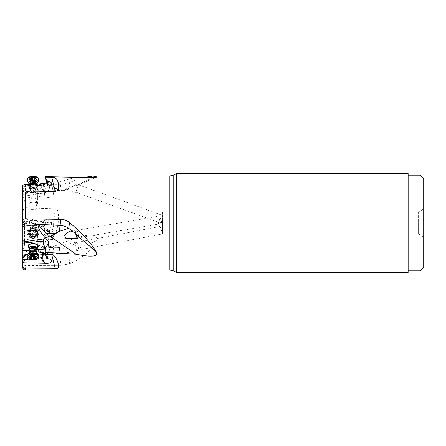 <?xml version="1.0" encoding="UTF-8"?>
<svg xmlns="http://www.w3.org/2000/svg" width="446" height="446" viewBox="0 0 446 446"><rect width="100%" height="100%" fill="white"/><g stroke="black" fill="none" stroke-linecap="round" stroke-linejoin="round"><path stroke-width="0.33" stroke-dasharray="2.23 1.67" d="M60.807 265.337L69.609 263.809C82.153 258.418 90.984 250.786 96.096 240.912C97.189 238.348 96.776 236.692 94.864 235.945C94.139 235.332 91.993 235.109 88.419 235.271C85.52 235.477 81.401 236.308 76.06 237.751L50.961 247.508L48.653 247.764L43.301 247.29C39.527 247.541 37.804 250.061 38.133 254.861L59.853 253.15L60.807 265.337L25.411 265.537C23.448 265.27 22.412 264.121 22.3 262.103L22.3 238.376L43.413 242.942L44.488 230.214L43.502 226.891L43.797 226.64L22.3 221.623L22.3 238.376M76.06 237.751L45.236 240.02L46.245 230.928A3.891 3.891 -84 0 0 46.512 230.097L47.672 228.993L45.553 242.25L45.236 240.02M51.691 237.177C52.595 237.032 56.034 237.071 58.181 223C59.469 208.031 56.157 209.419 55.265 208.845L51.691 237.177L45.425 237.417M22.3 186.316L22.3 194.79L25.74 193.43L43.184 191.289L43.725 191.535L45.33 195.716L43.647 193.179L22.3 194.501M75.642 192.427L78.518 184.527L75.642 192.427L65.807 188.848L68.271 186.489L77.336 185.33L77.944 185.001L77.899 184.31C76.545 184.165 74.699 184.956 72.369 186.684L68.712 188.257L66.554 189.974L59.363 190.147C59.485 191.535 59.647 191.629 59.853 190.431L60.807 184.321L69.609 182.548L68.712 188.257A15.56 13.419 8.9 0 1 59.853 190.431L38.133 189.806L40.257 190.71L38.663 190.816L38.133 189.806L22.3 192.326L22.3 186.595L22.3 193.419L38.663 190.816L45.208 183.841L44.5 183.496M55.265 208.845L25.411 207.73C24.965 208.722 22.891 205.043 22.361 220.168L22.339 186.071M22.3 220.608L22.3 221.623M22.3 255.441L44.338 253.306M22.3 250.903L22.3 242.011L22.3 250.903M22.3 223L22.3 194.846L22.3 196.474L40.491 193.553M29.28 249.888L36.851 249.57M28.895 247.541A5.135 2.559 -179.2 0 0 37.297 247.658M60.807 184.321L29.252 184.56M83.787 177.475C79.644 178.578 74.917 180.268 69.609 182.548M45.386 185.971L25.11 185.91L23.967 186.751L23.844 188.363L22.3 189.661M22.339 189.628L25.901 193.046L25.74 193.43M43.591 185.982L44.488 191.312L43.502 192.984L40.43 193.352M22.3 187.454L36.834 185.726M37.91 189.221A5.135 2.576 -0.8 0 0 32.162 187.677A5.135 2.576 -0.8 0 0 27.981 190.269A5.135 2.576 -0.8 0 0 28.321 191.167A5.135 2.576 -0.8 0 0 34.069 192.711A5.135 2.576 -0.8 0 0 38.25 190.124A5.135 2.576 -0.8 0 0 37.91 189.221M36.812 184.365L29.269 185.525M26.777 185.904L22.3 186.595M78.518 184.527L77.899 184.31L93.532 177.592M65.802 188.859L68.338 189.093L69.258 188.797L66.549 189.963L59.597 191.267L59.853 190.431M72.369 186.684L69.258 188.797M54.668 187.615L59.363 190.147L54.367 188.022A2.18 0.418 118.4 0 1 54.668 187.615L51.167 184.789L53.827 183.646L50.961 184.521L48.653 184.577L46.629 187.799L54.367 188.022L50.716 185.023A2.18 0.803 141.3 0 1 51.167 184.789L50.961 184.521M76.06 177.056L53.827 183.646M45.208 183.841L48.653 184.577M46.624 183.234L48.185 182.347L48.525 181.567L45.553 178.857M23.844 188.363L26.604 191.016L30.612 191.133C33.004 192.655 35.223 192.666 37.269 191.167L37.47 185.976M25.901 193.046L26.604 191.016M43.184 191.289L37.542 191.072M42.983 191.1L42.253 186.991L42.861 187.281L43.006 188.134L42.861 187.281M43.624 191.373L43.006 188.134M43.92 193.246L44.751 191.942L48.268 190.637L49.701 188.524L48.168 180.953M49.439 197.383A4.666 3.033 170.1 0 1 44.238 195.209A4.666 3.033 170.1 0 1 48.229 191.434A4.666 3.033 170.1 0 1 53.436 193.609A4.666 3.033 170.1 0 1 49.439 197.383M44.745 185.988L42.838 187.164M44.488 191.312L44.751 191.942M47.622 186.038L49.316 187.772M42.253 186.991L41.199 185.993M43.301 186.138A9.338 4.204 -140.2 0 1 46.629 187.799L40.257 190.71L59.597 191.267M75.931 191.696L78.412 184.822L75.931 191.696M162.35 218.116L161.976 215.223L161.502 215.552L159.752 220.224L160.593 223L161.268 222.744L162.35 218.116L162.35 233.81L161.502 230.387C160.343 227.293 159.735 226.033 159.696 226.596L158.386 223L162.35 212.106L162.35 216.438M162.35 217.012C162.857 217.196 162.857 217.776 162.35 218.752L161.502 223.061L160.855 223.702L77.738 238.03A3.891 1.171 -99.8 0 0 78.228 237.417A3.891 1.171 -99.8 0 0 78.022 233.007A3.891 1.171 -99.8 0 0 76.417 230.365L161.848 215.635L162.35 217.012L162.35 212.106L418.309 212.106L418.309 233.894L418.309 212.106L423.7 208.996L423.7 237.004L423.7 208.996M423.7 237.004L418.309 233.894L162.712 233.894L162.35 233.877L161.268 229.991L159.696 226.551L76.35 242.507A3.891 1.132 -100.8 0 1 78.228 246.326A3.891 1.132 -100.8 0 1 77.81 250.145A3.891 1.132 -100.8 0 1 75.931 246.326A3.891 1.132 -100.8 0 1 76.35 242.507M78.279 246.08A4.204 1.221 79.2 0 0 76.288 242.2A4.204 1.221 79.2 0 0 75.881 246.571A4.204 1.221 79.2 0 0 77.872 250.451A4.204 1.221 79.2 0 0 78.279 246.08M72.369 250.908L74.599 251.081L77.899 248.578L77.944 246.142L71.856 243.795L65.194 244.319L64.798 245.696L72.369 250.908L68.712 252.447C66.85 249.314 63.733 247.675 59.363 247.524L54.367 247.324A2.18 1.087 85.6 0 0 54.668 247.212L59.363 247.524L59.853 253.15L68.712 252.447L69.609 263.809M50.961 247.508L54.668 247.212M45.208 247.324L44.5 247.034L46.997 246.415L48.514 244.932L48.168 244.14L45.553 242.25M48.514 244.965L49.718 230.677L47.454 230.153M44.745 220.095L43.134 221.244L43.675 221.3L45.386 219.766L47.466 219.56L50.805 221.612C52.461 225.297 51.418 227.755 47.672 228.993M48.229 231.53A4.666 4.544 145.4 0 0 52.673 224.316A4.666 4.544 145.4 0 0 44.901 224.656A4.666 4.544 145.4 0 0 48.229 231.53M48.168 244.14L49.316 230.504C50.114 230.632 49.762 230.916 48.268 231.351L48.112 231.351C46.702 231.229 45.581 230.537 44.751 229.272L44.488 230.214M45.386 219.766L22.361 220.168M43.134 221.244L41.199 225.236L37.47 224.845L33.98 223.229L30.244 224.087L23.844 223.413L22.3 221.149M22.339 221.205L25.901 221.578L24.825 220.335L22.3 218.769M25.901 221.578L26.604 223.702L30.317 224.093L34.069 223.234L37.542 224.851L43.184 225.252L25.74 221.177M43.184 225.252L45.854 222.493L43.797 226.64M43.92 226.652L44.996 229.623M22.3 224.321L40.43 226.228L40.491 225.949M43.502 226.891L40.43 226.228M37.91 234.518A5.135 5.135 -84 0 1 32.58 237.785A5.135 5.135 -84 0 1 28.321 230.838A5.135 5.135 -84 0 1 33.651 227.571A5.135 5.135 -84 0 1 37.91 234.518A5.135 5.135 96 0 0 33.656 227.571A5.135 5.135 96 0 0 28.327 230.838A5.135 5.135 96 0 0 32.58 237.785A5.135 5.135 96 0 0 37.91 234.518M43.413 242.942L43.452 246.677L22.3 240.394M43.452 246.677L44.5 247.034M22.3 250.173L38.133 254.861L41.121 250.446C42.571 248.79 44.41 247.948 46.629 247.931L50.716 247.602A2.18 1.767 85.7 0 0 51.167 247.491L53.827 246.37M48.653 247.764L46.629 247.931A9.338 7.649 -94.7 0 1 43.301 247.29M43.675 221.3L42.861 224.767L43.624 224.806M23.844 223.413L26.604 223.702M42.983 225.425L41.199 225.236M42.253 225.347L42.861 224.767M37.787 232.678A4.666 4.666 -84 0 1 33.115 237.35A4.666 4.666 -84 0 1 28.449 232.678A4.666 4.666 -84 0 1 33.115 228.012A4.666 4.666 -84 0 1 37.787 232.678M37.319 232.678A4.204 4.204 96 0 0 33.562 228.503A4.204 4.204 96 0 0 28.918 232.678A4.204 4.204 96 0 0 32.681 236.859A4.204 4.204 96 0 0 37.319 232.678M29.113 232.7A4.204 4.204 96 0 0 32.87 236.876A4.204 4.204 96 0 0 37.514 232.7A4.204 4.204 96 0 0 33.751 228.519A4.204 4.204 96 0 0 29.113 232.7M36.89 232.7A3.579 3.579 -84 0 1 32.937 236.257A3.579 3.579 -84 0 1 29.731 232.7A3.579 3.579 -84 0 1 33.684 229.138A3.579 3.579 -84 0 1 36.89 232.7M36.946 232.706A3.579 3.579 96 0 0 33.74 229.149A3.579 3.579 96 0 0 29.787 232.706A3.579 3.579 96 0 0 32.993 236.263A3.579 3.579 96 0 0 36.946 232.706L33.383 232.706M46.512 230.097L47.176 230.37M46.479 230.298L46.245 230.928M160.855 223.702L159.696 221.166L161.268 216.265L161.848 215.641M162.35 218.752L162.35 233.877M76.417 230.365A3.891 1.171 -99.8 0 0 75.931 230.978A3.891 1.171 -99.8 0 0 75.826 233.687M423.7 178.885L423.7 267.115M419.965 270.85L419.965 175.15M408.14 270.85L408.14 175.15L408.14 270.85M408.14 173.594L408.14 272.406M176.666 272.406L176.666 173.594M75.714 233.593A4.204 1.266 80.2 0 1 75.881 230.593A4.204 1.266 80.2 0 1 76.366 230.058A4.204 1.266 80.2 0 1 78.128 233.035A4.204 1.266 80.2 0 1 78.279 237.802A4.204 1.266 80.2 0 1 77.794 238.337A4.204 1.266 80.2 0 1 77.42 238.236M45.553 247.892L47.176 253.15L46.245 257.704M46.479 257.125L46.512 258.117M47.176 253.15L47.454 252.971L47.672 258.686M44.723 247.809A4.666 1.511 7.9 0 1 44.21 246.978A4.666 1.511 7.9 0 1 47.449 245.991A4.666 1.511 7.9 0 1 48.229 246.036A4.666 1.511 7.9 0 1 50.61 246.432A4.666 1.511 7.9 0 1 53.459 248.26A4.666 1.511 7.9 0 1 49.439 249.208A4.666 1.511 7.9 0 1 45.525 248.277M47.454 252.971L49.316 250.724L49.684 249.202L48.268 247.012L46.434 246.554M45.414 249.86L45.275 252.837M29.274 250.351L36.845 249.771M25.74 254.398L43.184 252.453M27.953 254.131L37.247 253.111M28.817 259.132L30.54 259.042C32.909 260.313 35.123 260.068 37.196 258.306L38.473 258.067M37.91 189.422A5.135 2.576 179.2 0 1 38.25 190.325A5.135 2.576 179.2 0 1 34.074 192.917A5.135 2.576 179.2 0 1 28.327 191.367A5.135 2.576 179.2 0 1 27.981 190.47A5.135 2.576 179.2 0 1 32.162 187.877A5.135 2.576 179.2 0 1 37.91 189.422M37.787 190.347A4.666 2.341 -0.8 0 0 33.115 188.056A4.666 2.341 -0.8 0 0 28.449 190.448A4.666 2.341 -0.8 0 0 33.115 192.733A4.666 2.341 -0.8 0 0 37.787 190.347M37.319 190.498A4.204 2.107 179.2 0 1 33.138 192.65A4.204 2.107 179.2 0 1 28.918 190.604A4.204 2.107 179.2 0 1 28.918 190.587A4.204 2.107 179.2 0 1 33.104 188.441A4.204 2.107 179.2 0 1 37.319 190.481A4.204 2.107 179.2 0 1 37.319 190.498M29.113 204.039A4.204 2.107 179.2 0 1 33.294 201.893A4.204 2.107 179.2 0 1 37.514 203.939A4.204 2.107 179.2 0 1 37.514 203.95A4.204 2.107 179.2 0 1 33.327 206.102A4.204 2.107 179.2 0 1 29.113 204.056A4.204 2.107 179.2 0 1 29.113 204.039L28.918 190.604M36.89 203.956A3.579 1.795 -0.8 0 0 36.89 203.945A3.579 1.795 -0.8 0 0 33.299 202.205A3.579 1.795 -0.8 0 0 29.731 204.034A3.579 1.795 -0.8 0 0 29.731 204.045A3.579 1.795 -0.8 0 0 33.322 205.79A3.579 1.795 -0.8 0 0 36.89 203.956M36.946 207.864A3.579 1.795 179.2 0 1 33.378 209.692A3.579 1.795 179.2 0 1 29.787 207.953A3.579 1.795 179.2 0 1 29.787 207.942A3.579 1.795 179.2 0 1 33.355 206.108A3.579 1.795 179.2 0 1 36.946 207.853A3.579 1.795 179.2 0 1 36.946 207.864L36.89 203.945M27.987 245.952A5.135 2.559 0.8 0 1 27.981 245.852A5.135 2.559 0.8 0 1 32.201 243.393A5.135 2.559 0.8 0 1 37.91 245.055A5.135 2.559 0.8 0 1 38.25 245.997A5.135 2.559 0.8 0 1 38.244 246.097M37.297 247.458A5.135 2.559 0.8 0 1 28.895 247.335M28.901 246.878A4.666 2.33 -179.2 0 0 33.088 248.255A4.666 2.33 -179.2 0 0 37.302 247M37.514 232.36A4.204 2.096 0.8 0 1 33.294 234.401A4.204 2.096 0.8 0 1 29.113 232.26A4.204 2.096 0.8 0 1 29.113 232.243A4.204 2.096 0.8 0 1 33.327 230.208A4.204 2.096 0.8 0 1 37.514 232.349A4.204 2.096 0.8 0 1 37.514 232.36L37.319 245.835A4.204 2.096 0.8 0 1 33.104 247.87A4.204 2.096 0.8 0 1 28.918 245.729L29.057 236.085A4.204 2.096 -179.2 0 0 29.336 236.854A4.204 2.096 -179.2 0 0 34.008 238.22A4.204 2.096 -179.2 0 0 37.458 236.207A4.204 2.096 -179.2 0 0 37.18 235.438A4.204 2.096 -179.2 0 0 32.508 234.078A4.204 2.096 -179.2 0 0 29.057 236.085M36.89 232.344A3.579 1.784 -179.2 0 0 33.322 230.521A3.579 1.784 -179.2 0 0 29.731 232.255A3.579 1.784 -179.2 0 0 29.731 232.266A3.579 1.784 -179.2 0 0 33.299 234.089A3.579 1.784 -179.2 0 0 36.89 232.355A3.579 1.784 -179.2 0 0 36.89 232.344M36.946 228.43A3.579 1.784 0.8 0 1 36.946 228.441A3.579 1.784 0.8 0 1 33.355 230.181A3.579 1.784 0.8 0 1 29.787 228.352A3.579 1.784 0.8 0 1 29.787 228.341A3.579 1.784 0.8 0 1 33.378 226.607A3.579 1.784 0.8 0 1 36.946 228.43L36.89 232.355M24.792 223L24.792 201.564L24.792 223M29.508 223L29.508 220.508L29.508 223M37.313 223L37.313 225.492L37.313 223M37.18 234.2A4.204 4.204 -84 0 1 32.82 236.871A4.204 4.204 -84 0 1 29.336 231.19A4.204 4.204 -84 0 1 33.695 228.514A4.204 4.204 -84 0 1 37.18 234.2M37.007 234.183A4.204 4.204 96 0 0 33.522 228.497A4.204 4.204 96 0 0 29.163 231.173A4.204 4.204 96 0 0 32.647 236.854A4.204 4.204 96 0 0 37.007 234.183M33.562 226.936A5.759 5.759 96 0 1 38.334 234.724A5.759 5.759 -84 0 1 32.357 238.387A5.759 5.759 -84 0 1 27.585 230.599A5.759 5.759 96 0 0 32.38 238.393A5.759 5.759 96 0 0 38.356 234.73A5.759 5.759 96 0 0 33.584 226.942A5.759 5.759 96 0 0 27.607 230.604A5.759 5.759 96 0 1 33.562 226.936L33.584 226.942M36.728 234.111A4.047 4.047 96 0 0 34.403 228.882A4.047 4.047 96 0 0 29.174 231.212A4.047 4.047 96 0 0 31.499 236.441A4.047 4.047 96 0 0 36.728 234.111M30.774 230.431A0.574 0.574 -84 0 1 31.649 230.175A1.26 1.26 96 0 0 33.417 229.891A0.574 0.574 -84 0 1 34.459 230.292A1.26 1.26 96 0 0 35.574 231.68A0.574 0.574 -84 0 1 35.758 232.784A1.26 1.26 96 0 0 35.117 234.451A0.574 0.574 -84 0 1 34.253 235.154A1.26 1.26 96 0 0 32.486 235.432A0.574 0.574 -84 0 1 31.443 235.031A1.26 1.26 96 0 0 30.328 233.643L30.317 233.643A0.574 0.574 -84 0 1 30.144 232.544A1.26 1.26 96 0 0 30.785 230.872A0.574 0.574 -84 0 1 30.774 230.431M33.996 229.662L31.85 235.639L33.166 234.975L34.292 235.159L35.162 234.457L35.134 233.487L35.803 232.784L35.624 231.686L34.136 229.696L32.826 230.359L30.813 230.437L29.882 232.868L30.317 233.643A1.26 1.26 96 0 0 30.317 233.643L31.956 235.666M31.649 230.175L31.371 230.064M34.253 235.154L34.532 235.259M36.996 249.091A4.204 2.096 0.8 0 1 33.065 250.379A4.204 2.096 0.8 0 1 29.163 248.991A4.204 2.096 0.8 0 1 29.152 248.98M38.735 255.781A5.759 2.871 0.8 0 1 34.008 258.535A5.759 2.871 0.8 0 1 27.607 256.673A5.759 2.871 0.8 0 1 27.223 255.619M30.813 255.814L29.882 254.594L31.85 253.261L34.292 253.356L35.803 254.555L34.136 256.249L30.813 255.814L30.941 255.051L30.913 257.102M31.454 256.433L31.488 253.384L31.443 256.456M35.167 256.74L35.134 254.003M35.758 257.693L35.803 254.555L35.591 257.649M34.493 255.658L34.493 256.444L34.493 255.658M37.18 199.362A4.204 2.107 -0.8 0 0 32.474 198.096A4.204 2.107 -0.8 0 0 29.057 200.221A4.204 2.107 -0.8 0 0 29.336 200.956A4.204 2.107 -0.8 0 0 34.035 202.222A4.204 2.107 -0.8 0 0 37.458 200.098A4.204 2.107 -0.8 0 0 37.18 199.362M37.007 187.242A4.204 2.107 179.2 0 1 37.035 187.281A4.204 2.107 179.2 0 1 37.286 187.978A4.204 2.107 179.2 0 1 33.863 190.102A4.204 2.107 179.2 0 1 29.163 188.836A4.204 2.107 179.2 0 1 28.884 188.1A4.204 2.107 179.2 0 1 29.113 187.392A4.204 2.107 179.2 0 1 33.015 185.937A4.204 2.107 179.2 0 1 37.007 187.242M27.223 180.714A5.759 2.882 179.2 0 1 31.911 177.809A5.759 2.882 179.2 0 1 38.356 179.543A5.759 2.882 179.2 0 1 38.735 180.552M30.813 182.749L29.882 181.539L31.85 180.1L35.162 180.831L35.134 181.511L35.803 181.661L35.624 182.213L34.136 183.055L30.813 182.749L30.908 179.855M29.882 181.539L30.361 181.288L30.328 178.751M31.488 179.922L31.499 180.691L31.482 179.922M35.167 177.575L35.134 181.511M35.764 179.052L35.803 181.661L36.143 181.751L36.098 178.785M34.453 179.866L34.504 182.921L34.459 179.844M25.411 269.919L25.411 265.537M169.257 176.081L169.257 269.919M25.411 184.594L25.411 207.73M23.103 185.887L25.11 185.91M23.967 186.751L22.3 186.735M30.244 185.937L30.317 191.033M43.134 185.988L43.675 186.495M37.269 191.167L37.196 185.976M30.612 191.133L30.54 185.937M50.392 184.594L50.716 185.023M96.096 240.912L77.899 248.578M23.103 220.408L25.11 223.546M23.967 223.424L22.3 220.826M50.392 247.63L54.133 247.34M173.204 270.789L173.204 175.211M49.316 250.724L48.168 243.906M37.536 253.529L37.47 258.178M30.244 258.975L30.317 253.874M30.54 259.042L30.612 253.841M37.196 258.306L37.269 253.138M22.59 223L22.59 196.162L22.59 223M24.497 223L24.497 245.752L24.497 223M29.241 231.201A4.114 4.114 96 0 0 31.61 236.519A4.114 4.114 96 0 0 36.923 234.15A4.114 4.114 -84 0 0 34.559 228.837A4.114 4.114 -84 0 0 29.241 231.201M29.536 231.318A3.78 3.78 96 0 0 32.669 236.436A3.78 3.78 96 0 0 36.6 234.027A3.78 3.78 -84 0 0 33.461 228.915C31.61 228.831 30.306 229.634 29.536 231.318A3.78 3.78 -84 0 1 33.461 228.915L33.428 228.91A3.78 3.78 96 0 0 29.503 231.318A3.78 3.78 96 0 0 32.636 236.43A3.78 3.78 96 0 0 36.561 234.027A3.78 3.78 96 0 0 33.428 228.91C36.137 229.595 37.18 231.301 36.561 234.027C35.797 235.711 34.487 236.514 32.636 236.43L32.669 236.436C29.966 235.75 28.918 234.044 29.536 231.318M36.934 234.172A4.198 4.198 96 0 0 34.515 228.748A4.198 4.198 96 0 0 29.096 231.162A4.198 4.198 96 0 0 31.51 236.586A4.198 4.198 96 0 0 36.934 234.172M36.951 249.152A4.114 2.052 -179.2 0 1 33.127 250.468A4.114 2.052 -179.2 0 1 29.241 249.108A4.114 2.052 0.8 0 1 29.191 249.041M36.851 249.548A3.78 1.884 -179.2 0 1 33.745 251.354A3.78 1.884 -179.2 0 1 29.536 250.134A3.78 1.884 0.8 0 1 29.285 249.437M36.812 252.062A3.78 1.884 0.8 0 1 33.706 253.874A3.78 1.884 0.8 0 1 29.503 252.648A3.78 1.884 0.8 0 1 29.252 251.957M37.029 252.793A4.198 2.096 0.8 0 1 34.381 255.357A4.198 2.096 0.8 0 1 29.096 254.069A4.198 2.096 0.8 0 1 29.062 252.609M33.45 256.606L33.461 255.971M31.694 255.814L31.688 256.26M30.83 255.452L30.785 258.591M30.189 254.616L30.155 257.225M30.361 254.064L30.317 257.208M32.53 253.2L32.486 256.339M34.292 253.356L34.253 256.495M35.162 253.713L35.117 256.623M34.136 256.249A6.367 2.013 79.7 0 0 33.004 254.019A6.367 2.013 79.7 0 0 31.85 253.261M29.274 185.915L29.285 186.885A3.78 1.895 179.2 0 0 29.536 187.549A3.78 1.895 -0.8 0 0 33.768 188.686A3.78 1.895 -0.8 0 0 36.851 186.779L36.951 187.164A4.114 2.063 -0.8 0 1 34.52 189.829A4.114 2.063 -0.8 0 1 29.241 188.691A4.114 2.063 179.2 0 1 29.196 187.275A4.114 2.063 179.2 0 1 33.015 185.848A4.114 2.063 179.2 0 1 36.923 187.13A4.114 2.063 -0.8 0 1 36.951 187.164L37.035 187.281M29.113 187.392L29.285 186.885A3.78 1.895 179.2 0 1 32.363 184.978A3.78 1.895 179.2 0 1 36.6 186.116A3.78 1.895 -0.8 0 1 36.851 186.779L36.834 185.954M29.252 184.371A3.78 1.895 179.2 0 1 32.329 182.464A3.78 1.895 179.2 0 1 36.561 183.601A3.78 1.895 179.2 0 1 36.812 184.265M34.905 185.943A3.78 1.895 179.2 0 1 30.958 185.926M29.04 183.696A4.198 2.102 179.2 0 1 31.582 181.009A4.198 2.102 179.2 0 1 36.934 182.174A4.198 2.102 179.2 0 1 36.979 183.618M33.417 179.994L33.461 183.133M31.694 183.011L31.649 179.877M30.83 182.67L30.791 179.777M30.189 181.84L30.144 178.707M32.53 180.368L32.519 179.749M34.292 180.491L34.286 180.028M35.162 180.831L35.117 177.698M35.624 182.213L35.58 179.08M34.136 183.055A6.367 1.935 78.5 0 1 33.004 182.314A6.367 1.935 78.5 0 1 31.85 180.1M45.33 195.716L22.3 198.459M77.336 185.33L96.403 177.14M44.238 195.209L44.02 193.982M48.508 181.438L49.701 188.524M53.436 193.609L51.658 183.384M78.412 184.822L162.082 215.262M75.748 192.131L160.593 223M77.81 250.145L162.723 233.894M77.872 250.451L74.571 251.087M52.673 224.316L50.805 221.612M45.854 222.493L22.3 217.397M76.288 242.2L65.194 244.324M76.366 230.058L70.072 231.139M53.459 248.26L51.664 261.189M44.21 246.978L43.931 248.974M48.469 242.005L49.684 249.202M44.176 248.634L22.3 250.758M50.61 246.432L47.449 245.991M77.794 238.337L76.199 238.61M37.514 203.939L37.319 190.481M29.787 207.953L29.731 204.045M29.113 232.243L28.918 245.718M29.787 228.341L29.731 232.255M24.792 201.564L22.3 194.846M24.792 244.436L22.3 251.154M24.792 228.213L29.508 225.492L37.313 225.492L38.222 223L37.313 220.508L29.508 220.508L24.792 217.787M37.319 245.835L37.458 236.207M30.78 255.642L30.735 258.708M29.843 254.46L29.798 257.487M31.488 253.367L31.443 256.489M35.05 253.863L35.011 256.539M36.143 254.995L36.098 257.961M34.504 255.831L34.459 258.953M37.286 187.978L37.458 200.098M28.884 188.1L29.057 200.221M30.78 182.715L30.735 179.654M29.843 181.466L29.798 178.445M31.488 180.535L31.443 177.413M35.05 181.204L35.022 179.18M34.504 182.938L34.459 179.816"/><path stroke-width="0.67" d="M22.3 243.17L43.413 241.113L43.452 238.978L44.5 238.471L46.997 239.48L48.185 241.102L48.514 242.306L48.168 243.906L45.553 247.892L45.236 252.352L76.06 254.198C81.401 255.313 85.52 255.943 88.419 256.082C91.993 256.205 94.139 256.037 94.864 255.58C96.776 255.067 97.189 253.741 96.096 251.6C91.051 243.131 82.359 233.598 70.033 223L69.609 222.638C67.078 220.525 64.146 219.426 60.807 219.348L25.411 218.869C23.448 218.986 22.412 219.543 22.3 220.553L22.3 250.184L29.28 249.888M45.236 252.352L46.245 257.704A3.891 1.94 -179.2 0 1 46.512 258.117L47.672 258.686C50.287 258.998 51.619 259.834 51.664 261.189C51.307 262.426 49.907 263.162 47.466 263.385L22.361 262.817C22.891 270.371 24.965 268.553 25.411 269.055L25.411 269.919C24.563 269.64 23.242 270.365 22.3 266.803L22.3 262.103M51.691 254.644C52.544 254.086 56.547 256.5 58.37 264.467C59.078 270.025 56.185 268.286 55.265 268.815L51.691 254.644L45.425 254.454M55.265 268.815L25.411 269.055M22.361 262.817L22.3 266.803M22.3 262.075L22.3 255.441L26.604 254.281L23.844 257.225L23.967 258.819L25.11 259.544L28.817 259.132M25.411 218.869L25.411 192.215C24.965 191.724 22.891 193.592 22.361 186.015L22.3 220.553M22.3 194.79L22.3 187.103M29.252 184.56L25.411 184.594C23.448 184.75 22.412 185.335 22.3 186.35L22.3 186.595M22.3 255.452L22.3 250.184M22.3 226.501L22.3 242.011L22.3 226.501L38.133 224.332C37.804 227.092 39.527 230.838 43.301 235.572L45.208 237.841L44.5 238.471M22.3 250.903L29.274 250.351M22.3 223L22.3 196.474M36.851 249.57L43.608 249.175L44.176 248.634L45.414 249.86M43.413 241.113L44.488 247.48L43.502 249.124M37.297 247.658A5.135 2.559 -179.2 0 0 38.25 246.198A5.135 2.559 -179.2 0 0 37.91 245.261A5.135 2.559 -179.2 0 0 32.196 243.594A5.135 2.559 -179.2 0 0 27.981 246.053A5.135 2.559 -179.2 0 0 28.321 246.995A5.135 2.559 -179.2 0 0 28.895 247.541M43.452 238.978L22.3 242.011M47.176 185.48L46.245 180.368A3.891 1.951 -0.8 0 1 46.512 180.781L47.672 181.327L47.454 185.876L45.236 176.627L91.976 177.659L96.403 177.14L96.096 176.493L92.707 176.081L83.787 177.475M45.236 176.627L45.425 177.123L51.691 177.179C52.544 177.592 56.547 175.992 58.37 183.261C59.078 191.05 56.185 191.195 55.265 191.34L51.691 177.179M25.411 192.215L55.265 191.34M47.672 181.327C49.969 181.528 51.296 182.213 51.658 183.384C51.63 184.817 50.236 185.703 47.466 186.054L22.361 186.015M36.834 185.726L43.413 184.939L43.591 185.982M43.413 184.939L43.452 183.345L36.812 184.365M29.269 185.525L26.777 185.904M43.452 183.345L46.997 183.1M45.425 177.123L46.245 180.368M46.512 180.781L46.479 181.578M423.7 267.115L423.7 178.885L419.965 175.15L419.965 270.85L423.7 267.115M419.965 270.85L408.14 270.85M408.14 175.15L419.965 175.15M408.14 223L408.14 173.594L176.666 173.594L176.666 272.406L408.14 272.406L408.14 223M75.826 233.687A3.891 1.171 -99.8 0 0 77.738 238.03A3.891 1.171 -99.8 0 0 77.755 238.025M77.42 238.236A4.204 1.266 80.2 0 1 75.714 233.593M72.369 231.407C74.699 232.517 76.545 234.083 77.899 236.112L77.944 237.857L76.015 238.643L65.83 238.303L64.581 235.159L69.197 231.429L70.697 231.067L72.369 231.407L68.712 228.296L59.363 231.329L54.367 233.654A2.18 0.669 65.2 0 1 54.668 234.172L59.363 231.329L60.807 219.348M76.06 254.198L50.961 236.971L54.668 234.172M50.961 236.971L48.653 236.659L46.629 233.269L54.367 233.654L50.716 236.374A2.18 0.97 40.5 0 1 51.167 236.715L53.827 238.978M45.208 237.841L48.653 236.659M46.434 246.554L45.063 247.368L43.92 249.102M45.525 248.277A4.666 1.511 7.9 0 1 44.723 247.809M44.745 262.917L43.134 261.769L43.675 261.2L45.386 263.263M43.675 261.2C42.967 260.598 42.699 259.182 42.861 256.952L43.624 252.821L44.338 253.306L45.275 252.837M44.751 247.786L44.488 247.48M36.845 249.771L43.797 249.141M37.247 253.111L43.184 252.453L43.624 252.821M42.983 252.475L42.253 256.662L42.861 256.952M25.74 254.398L22.3 258.195M26.604 254.281L27.953 254.131M38.473 258.067L41.199 257.766L42.253 256.662M43.134 261.769L41.199 257.766M23.844 257.225L22.339 258.167M43.301 235.572A9.338 3.445 -38 0 1 46.629 233.269C44.41 232.043 42.571 230.27 41.121 227.951L38.133 224.332L59.853 225.414A15.56 13.452 -171 0 1 68.712 228.296L69.609 222.638M38.244 246.097A5.135 2.559 0.8 0 1 37.297 247.458M28.895 247.335A5.135 2.559 0.8 0 1 28.327 246.789A5.135 2.559 0.8 0 1 27.987 245.952M37.302 247A4.666 2.33 -179.2 0 0 37.787 245.975A4.666 2.33 -179.2 0 0 33.115 243.594A4.666 2.33 -179.2 0 0 28.449 245.874A4.666 2.33 -179.2 0 0 28.901 246.878M37.286 248.344L37.319 245.835A4.204 2.096 0.8 0 1 37.319 245.835A4.204 2.096 0.8 0 0 33.132 243.683A4.204 2.096 0.8 0 0 28.918 245.718A4.204 2.096 0.8 0 1 28.918 245.718L28.884 248.221A4.204 2.096 0.8 0 1 32.335 246.214A4.204 2.096 0.8 0 1 37.007 247.575A4.204 2.096 0.8 0 1 37.286 248.344A4.204 2.096 0.8 0 1 37.035 249.035A4.204 2.096 0.8 0 1 36.996 249.091M29.152 248.98A4.204 2.096 0.8 0 1 29.113 248.924A4.204 2.096 0.8 0 1 28.884 248.221M27.223 255.619A5.759 2.871 0.8 0 1 27.563 254.672A5.759 2.871 0.8 0 1 32.92 252.826A5.759 2.871 0.8 0 1 38.356 254.727A5.759 2.871 0.8 0 1 38.423 254.822A5.759 2.871 0.8 0 1 38.735 255.781L38.713 257.264A5.759 2.871 0.8 0 1 35.022 259.89A5.759 2.871 0.8 0 1 27.585 258.156A5.759 2.871 -179.2 0 1 27.2 257.102L27.223 255.619M27.2 257.102A5.759 2.871 -179.2 0 1 31.928 254.348A5.759 2.871 -179.2 0 1 38.334 256.21A5.759 2.871 0.8 0 1 38.713 257.264M36.728 257.041A4.047 2.018 0.8 0 1 34.403 259.622A4.047 2.018 0.8 0 1 29.174 258.407A4.047 2.018 0.8 0 1 31.499 255.826A4.047 2.018 0.8 0 1 36.728 257.041M30.774 258.814A0.574 0.29 -179.2 0 0 31.649 258.953A1.26 0.63 0.8 0 1 33.417 259.109A0.574 0.29 -179.2 0 0 34.058 259.221A0.574 0.29 -179.2 0 0 34.459 258.953A0.574 0.29 -179.2 0 0 34.459 258.92A1.26 0.63 0.8 0 1 34.448 258.847A1.26 0.63 0.8 0 1 35.58 258.24A0.574 0.29 -179.2 0 0 36.098 257.961A0.574 0.29 -179.2 0 0 35.758 257.693A1.26 0.63 0.8 0 1 35.089 257.336A1.26 0.63 0.8 0 1 35.005 257.108A1.26 0.63 0.8 0 1 35.117 256.851A0.574 0.29 -179.2 0 0 35.167 256.74A0.574 0.29 -179.2 0 0 34.855 256.478A0.574 0.29 -179.2 0 0 34.253 256.495A1.26 0.63 0.8 0 1 32.486 256.339A0.574 0.29 -179.2 0 0 31.844 256.221A0.574 0.29 -179.2 0 0 31.443 256.489A0.574 0.29 -179.2 0 0 31.443 256.522A1.26 0.63 0.8 0 1 31.454 256.601A1.26 0.63 0.8 0 1 30.317 257.208A0.574 0.29 -179.2 0 0 29.798 257.487A0.574 0.29 -179.2 0 0 29.837 257.587A0.574 0.29 -179.2 0 0 30.144 257.755A1.26 0.63 0.8 0 1 30.897 258.34A1.26 0.63 0.8 0 1 30.785 258.591A0.574 0.29 -179.2 0 0 30.735 258.708A0.574 0.29 -179.2 0 0 30.774 258.814M27.607 181.723A5.759 2.882 179.2 0 1 27.568 181.678A5.759 2.882 179.2 0 1 27.223 180.714L27.2 179.236A5.759 2.882 -0.8 0 0 27.585 180.245A5.759 2.882 179.2 0 0 35.022 181.823A5.759 2.882 179.2 0 0 38.713 179.069L38.735 180.552A5.759 2.882 179.2 0 1 38.417 181.522A5.759 2.882 179.2 0 1 33.076 183.518A5.759 2.882 179.2 0 1 27.607 181.723M27.2 179.236A5.759 2.882 -0.8 0 1 31.889 176.332A5.759 2.882 -0.8 0 1 38.334 178.06A5.759 2.882 179.2 0 1 38.713 179.069M36.728 177.848A4.047 2.029 179.2 0 1 34.403 180.491A4.047 2.029 179.2 0 1 29.174 179.381A4.047 2.029 179.2 0 1 31.499 176.739A4.047 2.029 179.2 0 1 36.728 177.848M30.774 179.755A0.574 0.29 -0.8 0 0 31.649 179.877A1.26 0.63 179.2 0 1 33.417 179.994A0.574 0.29 -0.8 0 0 34.063 180.095A0.574 0.29 -0.8 0 0 34.459 179.816A0.574 0.29 -0.8 0 0 34.459 179.788A1.26 0.63 179.2 0 1 34.448 179.721A1.26 0.63 179.2 0 1 35.58 179.08A0.574 0.29 -0.8 0 0 36.098 178.785A0.574 0.29 -0.8 0 0 35.758 178.523A1.26 0.63 179.2 0 1 35.089 178.183A1.26 0.63 179.2 0 1 35.005 177.96A1.26 0.63 179.2 0 1 35.117 177.698A0.574 0.29 -0.8 0 0 35.167 177.575A0.574 0.29 -0.8 0 0 34.849 177.318A0.574 0.29 -0.8 0 0 34.253 177.352A1.26 0.63 179.2 0 1 32.486 177.229A0.574 0.29 -0.8 0 0 31.839 177.134A0.574 0.29 -0.8 0 0 31.443 177.413A0.574 0.29 -0.8 0 0 31.443 177.441A1.26 0.63 179.2 0 1 31.454 177.508A1.26 0.63 179.2 0 1 30.317 178.149A0.574 0.29 -0.8 0 0 29.798 178.445A0.574 0.29 -0.8 0 0 29.837 178.545A0.574 0.29 -0.8 0 0 30.144 178.707A1.26 0.63 179.2 0 1 30.897 179.27A1.26 0.63 179.2 0 1 30.785 179.532A0.574 0.29 -0.8 0 0 30.735 179.654A0.574 0.29 -0.8 0 0 30.774 179.755M176.666 173.594L173.204 175.211L173.204 270.789L169.257 269.919L169.257 176.081L92.707 176.081M25.11 259.544L23.103 262.705M23.967 258.819L22.3 261.445M96.096 176.493L93.532 177.592M96.096 251.6L77.899 236.112M37.542 253.077L37.536 253.529M50.392 236.781L50.716 236.374M29.252 251.957L29.062 252.609A4.198 2.096 0.8 0 1 32.971 251.265A4.198 2.096 0.8 0 1 36.934 252.653A4.198 2.096 0.8 0 1 36.985 252.72L36.812 252.062A3.78 1.884 0.8 0 0 36.561 251.371A3.78 1.884 0.8 0 0 32.357 250.15A3.78 1.884 0.8 0 0 29.252 251.957L29.191 249.041A4.114 2.052 0.8 0 1 31.677 246.471A4.114 2.052 0.8 0 1 36.923 247.72A4.114 2.052 -179.2 0 1 36.951 249.152L37.035 249.035M29.285 249.437A3.78 1.884 0.8 0 1 32.391 247.63A3.78 1.884 0.8 0 1 36.6 248.851A3.78 1.884 -179.2 0 1 36.851 249.548L36.951 249.152M38.423 254.822L36.985 252.72A4.198 2.096 0.8 0 1 37.029 252.793M33.417 259.109L33.45 256.606M31.688 256.26L31.649 258.953M30.155 257.225L30.144 257.755M35.591 257.649L35.58 258.24M34.448 258.847L34.481 256.444L34.459 258.775M30.958 185.926A3.78 1.895 179.2 0 1 29.503 185.034A3.78 1.895 179.2 0 1 29.252 184.371L29.274 185.915M29.252 184.371L29.068 183.73A4.198 2.102 179.2 0 0 29.096 183.769A4.198 2.102 179.2 0 0 33.082 185.073A4.198 2.102 179.2 0 0 36.979 183.618L36.812 184.265A3.78 1.895 179.2 0 1 34.905 185.943M27.568 181.678L29.068 183.73A4.198 2.102 179.2 0 1 29.04 183.696M30.328 178.751L30.317 178.149M31.482 179.922L31.449 177.575M32.519 179.749L32.486 177.229M34.286 180.028L34.253 177.352M35.764 179.052L35.758 178.523M169.257 269.919L25.411 269.919M173.204 175.211L169.257 176.081M173.204 270.789L176.666 272.406M36.812 252.062L36.851 249.548M29.062 252.609L27.563 254.672M30.913 257.102L30.897 258.34M35.011 256.539L35.005 257.108M36.812 184.265L36.834 185.954M36.979 183.618L38.417 181.522M30.908 179.855L30.897 179.27M31.488 179.922L31.454 177.508M35.022 179.18L35.005 177.96"/></g></svg>

